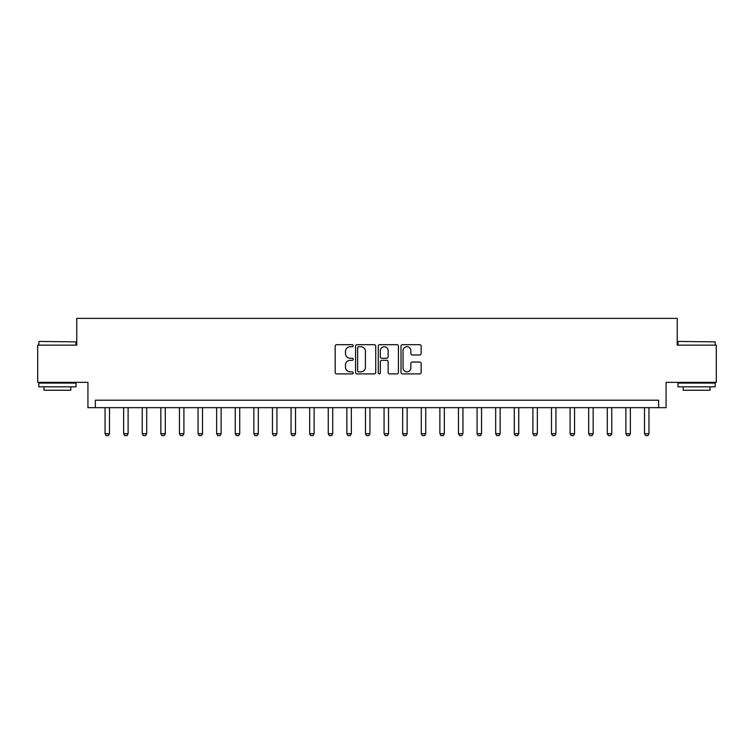 <?xml version="1.0" encoding="UTF-8"?>
<svg xmlns="http://www.w3.org/2000/svg" width="754" height="754" viewBox="0 0 754 754"><rect width="100%" height="100%" fill="white"/><g stroke="black" fill="none" stroke-linecap="round" stroke-linejoin="round"><path stroke-width="1.13" d="M353.192 345.709A1.018 1.018 0 0 0 352.165 344.682L336.652 344.682A1.461 1.461 0 0 0 335.191 346.143L335.191 372.438A1.461 1.461 0 0 0 336.652 373.899L352.165 373.899A1.018 1.018 0 0 0 353.192 372.872A1.018 1.018 0 0 0 352.165 371.854L350.158 371.854A4.675 4.675 0 0 1 345.483 367.179L345.483 364.983A4.675 4.675 0 0 1 350.158 360.318L352.165 360.318A1.018 1.018 0 0 0 353.192 359.29A1.018 1.018 0 0 0 352.165 358.273L350.158 358.273A4.675 4.675 0 0 1 345.483 353.598L345.483 351.402A4.675 4.675 0 0 1 350.158 346.727L352.165 346.727A1.018 1.018 0 0 0 353.192 345.709M419.686 354.983A1.461 1.461 0 0 0 421.147 353.522L421.147 346.143A1.461 1.461 0 0 0 419.686 344.682L402.457 344.682A1.461 1.461 0 0 0 400.996 346.143L400.996 372.438A1.461 1.461 0 0 0 402.457 373.899L419.686 373.899A1.461 1.461 0 0 0 421.147 372.438L421.147 363.532A1.461 1.461 0 0 0 419.686 362.071L412.315 362.071A1.461 1.461 0 0 0 410.855 363.532L410.855 367.943A3.911 3.911 0 0 1 406.943 371.854A3.911 3.911 0 0 1 403.041 367.943L403.041 350.638A3.911 3.911 0 0 1 406.943 346.727A3.911 3.911 0 0 1 410.855 350.638L410.855 353.522A1.461 1.461 0 0 0 412.315 354.983L419.686 354.983M658.638 407.66L666.074 407.66L666.074 382.353L716.3 382.353L716.3 345.153L677.233 345.153L677.233 318.367L76.767 318.367L76.767 345.153L37.7 345.153L37.7 382.353L87.926 382.353L87.926 407.66L658.638 407.66L658.638 400.214L95.362 400.214L95.362 407.66M375.718 346.143A1.461 1.461 0 0 0 374.257 344.682L357.028 344.682A1.461 1.461 0 0 0 355.568 346.143L355.568 372.438A1.461 1.461 0 0 0 357.028 373.899L374.257 373.899A1.461 1.461 0 0 0 375.718 372.438L375.718 346.143M379.743 344.682L396.972 344.682A1.461 1.461 0 0 1 398.432 346.143L398.432 372.438A1.461 1.461 0 0 1 396.972 373.899L389.601 373.899A1.461 1.461 0 0 1 388.14 372.438L388.14 361.779A1.461 1.461 0 0 0 386.679 360.318L381.788 360.318A1.461 1.461 0 0 0 380.327 361.779L380.327 372.872A1.018 1.018 0 0 1 379.3 373.899A1.018 1.018 0 0 1 378.282 372.872L378.282 346.143A1.461 1.461 0 0 1 379.743 344.682M358.631 346.727A1.018 1.018 0 0 0 357.613 347.754L357.613 370.827A1.018 1.018 0 0 0 358.631 371.854L360.751 371.854A4.675 4.675 0 0 0 365.426 367.179L365.426 351.402A4.675 4.675 0 0 0 360.751 346.727L358.631 346.727M388.14 350.714A3.911 3.911 0 0 0 384.229 346.802A3.911 3.911 0 0 0 380.327 350.714L380.327 356.812A1.461 1.461 0 0 0 381.788 358.273L386.679 358.273A1.461 1.461 0 0 0 388.14 356.812L388.14 350.714M105.042 407.66L105.042 433.701L109.5 433.701L109.5 407.66M109.5 433.701L108.388 435.633L106.154 435.633L105.042 433.701M123.637 407.66L123.637 433.701L128.105 433.701L128.105 407.66M128.105 433.701L126.992 435.633L124.759 435.633L123.637 433.701M142.242 407.66L142.242 433.701L146.71 433.701L146.71 407.66M146.71 433.701L145.588 435.633L143.364 435.633L142.242 433.701M160.847 407.66L160.847 433.701L165.305 433.701L165.305 407.66M165.305 433.701L164.193 435.633L161.959 435.633L160.847 433.701M179.443 407.66L179.443 433.701L183.91 433.701L183.91 407.66M183.91 433.701L182.798 435.633L180.564 435.633L179.443 433.701M39.265 341.43L76.022 341.882L39.265 341.43M57.417 386.821L38.812 386.821L38.812 383.098L76.022 383.098L76.022 386.821L57.417 386.821M70.81 386.821L70.81 390.242L44.024 390.242L44.024 386.821M678.43 341.43L715.188 341.882L678.43 341.43M696.583 386.821L677.978 386.821L677.978 383.098L715.188 383.098L715.188 386.821L696.583 386.821M709.976 386.821L709.976 390.242L683.19 390.242L683.19 386.821M198.048 407.66L198.048 433.701L202.515 433.701L202.515 407.66M202.515 433.701L201.393 435.633L199.169 435.633L198.048 433.701M216.652 407.66L216.652 433.701L221.12 433.701L221.12 407.66M221.12 433.701L219.998 435.633L217.765 435.633L216.652 433.701M235.257 407.66L235.257 433.701L239.715 433.701L239.715 407.66M239.715 433.701L238.603 435.633L236.37 435.633L235.257 433.701M253.853 407.66L253.853 433.701L258.32 433.701L258.32 407.66M258.32 433.701L257.199 435.633L254.975 435.633L253.853 433.701M272.458 407.66L272.458 433.701L276.925 433.701L276.925 407.66M276.925 433.701L275.804 435.633L273.57 435.633L272.458 433.701M291.063 407.66L291.063 433.701L295.521 433.701L295.521 407.66M295.521 433.701L294.409 435.633L292.175 435.633L291.063 433.701M309.658 407.66L309.658 433.701L314.126 433.701L314.126 407.66M314.126 433.701L313.014 435.633L310.78 435.633L309.658 433.701M328.263 407.66L328.263 433.701L332.731 433.701L332.731 407.66M332.731 433.701L331.609 435.633L329.375 435.633L328.263 433.701M346.868 407.66L346.868 433.701L351.326 433.701L351.326 407.66M351.326 433.701L350.214 435.633L347.98 435.633L346.868 433.701M365.464 407.66L365.464 433.701L369.931 433.701L369.931 407.66M369.931 433.701L368.819 435.633L366.585 435.633L365.464 433.701M384.069 407.66L384.069 433.701L388.536 433.701L388.536 407.66M388.536 433.701L387.415 435.633L385.181 435.633L384.069 433.701M402.674 407.66L402.674 433.701L407.132 433.701L407.132 407.66M407.132 433.701L406.02 435.633L403.786 435.633L402.674 433.701M421.269 407.66L421.269 433.701L425.737 433.701L425.737 407.66M425.737 433.701L424.625 435.633L422.391 435.633L421.269 433.701M439.874 407.66L439.874 433.701L444.342 433.701L444.342 407.66M444.342 433.701L443.22 435.633L440.986 435.633L439.874 433.701M458.479 407.66L458.479 433.701L462.937 433.701L462.937 407.66M462.937 433.701L461.825 435.633L459.591 435.633L458.479 433.701M477.075 407.66L477.075 433.701L481.542 433.701L481.542 407.66M481.542 433.701L480.43 435.633L478.196 435.633L477.075 433.701M495.68 407.66L495.68 433.701L500.147 433.701L500.147 407.66M500.147 433.701L499.025 435.633L496.801 435.633L495.68 433.701M514.285 407.66L514.285 433.701L518.743 433.701L518.743 407.66M518.743 433.701L517.63 435.633L515.397 435.633L514.285 433.701M532.88 407.66L532.88 433.701L537.348 433.701L537.348 407.66M537.348 433.701L536.235 435.633L534.002 435.633L532.88 433.701M551.485 407.66L551.485 433.701L555.952 433.701L555.952 407.66M555.952 433.701L554.831 435.633L552.607 435.633L551.485 433.701M570.09 407.66L570.09 433.701L574.557 433.701L574.557 407.66M574.557 433.701L573.436 435.633L571.202 435.633L570.09 433.701M588.695 407.66L588.695 433.701L593.153 433.701L593.153 407.66M593.153 433.701L592.041 435.633L589.807 435.633L588.695 433.701M607.29 407.66L607.29 433.701L611.758 433.701L611.758 407.66M611.758 433.701L610.636 435.633L608.412 435.633L607.29 433.701M625.895 407.66L625.895 433.701L630.363 433.701L630.363 407.66M630.363 433.701L629.241 435.633L627.008 435.633L625.895 433.701M644.5 407.66L644.5 433.701L648.958 433.701L648.958 407.66M648.958 433.701L647.846 435.633L645.612 435.633L644.5 433.701M38.812 345.153L38.812 341.882M47.295 383.098L47.295 382.353M67.54 383.098L67.54 382.353M76.022 345.153L76.022 341.882M677.978 345.153L677.978 341.882M686.46 383.098L686.46 382.353M706.705 383.098L706.705 382.353M715.188 345.153L715.188 341.882"/></g></svg>
